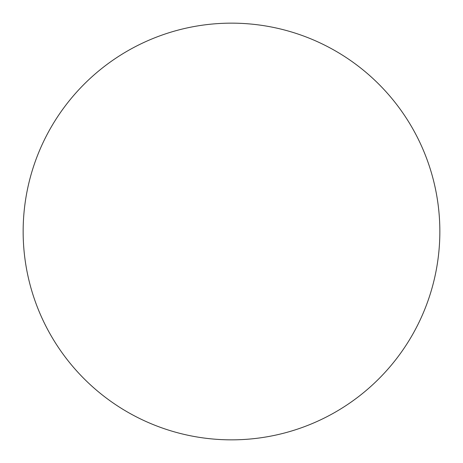 <?xml version="1.0" encoding="UTF-8"?>
<svg xmlns="http://www.w3.org/2000/svg" width="463" height="463" viewBox="0 0 463 463"><rect width="100%" height="100%" fill="white"/><g stroke="black" fill="none" stroke-linecap="round" stroke-linejoin="round"><path stroke-width="0.69" d="M23.15 231.5A208.35 208.35 0 0 0 231.5 439.85A208.35 208.35 0 0 0 439.85 231.5A208.35 208.35 0 0 0 231.5 23.15A208.35 208.35 0 0 0 23.15 231.5A208.35 208.35 0 0 0 231.5 439.85A208.35 208.35 0 0 0 439.85 231.5A208.35 208.35 0 0 0 231.5 23.15A208.35 208.35 0 0 0 23.15 231.5"/></g></svg>
